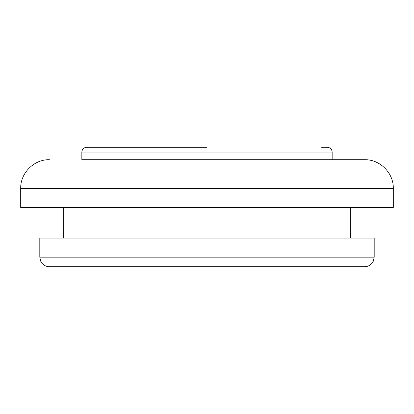 <?xml version="1.0" encoding="UTF-8"?>
<svg xmlns="http://www.w3.org/2000/svg" width="414" height="414" viewBox="0 0 414 414"><rect width="100%" height="100%" fill="white"/><g stroke="black" fill="none" stroke-linecap="round" stroke-linejoin="round"><path stroke-width="0.62" d="M364.641 266.709L49.359 266.709C46.332 266.647 43.848 265.452 41.907 263.133L40.748 261.291L39.806 257.156L374.194 257.156L373.252 261.291L372.093 263.133C370.152 265.452 367.668 266.647 364.641 266.709M321.647 147.291L327.381 147.291C330.279 147.57 331.873 149.164 332.157 152.067L81.843 152.067C82.127 149.164 83.721 147.57 86.619 147.291L207 147.291M81.843 152.067L81.843 159.711L364.641 159.711L332.157 159.711L332.157 152.067M20.7 188.37L20.7 207.476L393.3 207.476L393.3 188.37L20.7 188.37C20.307 173.057 34.046 159.312 49.359 159.711M39.806 257.156L39.806 238.05L374.194 238.05L374.194 257.156M393.3 188.37C393.693 173.057 379.954 159.312 364.641 159.711M350.306 238.05L350.306 207.476M63.694 238.05L63.694 207.476"/></g></svg>
